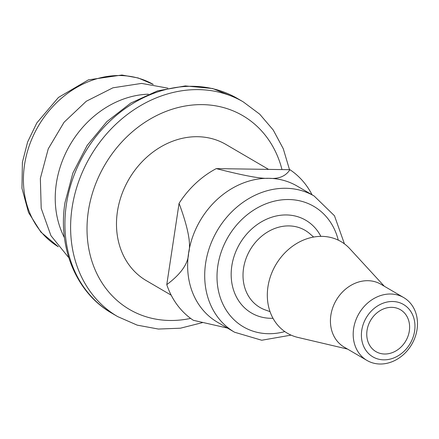 <?xml version="1.0" encoding="UTF-8"?>
<svg xmlns="http://www.w3.org/2000/svg" width="439" height="439" viewBox="0 0 439 439"><rect width="100%" height="100%" fill="white"/><g stroke="black" fill="none" stroke-linecap="round" stroke-linejoin="round"><path stroke-width="0.66" d="M268.569 169.383L225.942 144.464A78.872 66.212 120.3 0 0 117.432 211.538A78.872 66.212 120.3 0 0 146.335 280.647L171.183 295.173M312.08 194.817A89.49 75.129 120.3 0 0 289.932 169.701L216.268 168.609A89.49 75.129 120.3 0 0 195.712 183.332A89.49 75.129 120.3 0 0 179.074 203.323C188.122 227.808 191.289 244.413 188.578 253.127C188.402 263.389 181.131 273.892 166.776 284.637A89.49 75.129 120.3 0 0 193.33 320.294L227.435 328.059M289.932 169.701C285.668 176.313 278.606 179.178 268.75 178.305A78.872 66.212 120.3 0 0 216.811 199.8A78.872 66.212 120.3 0 0 188.578 253.127A78.872 66.212 120.3 0 0 217.475 322.237L234.552 332.219A78.872 66.212 -59.7 0 1 205.65 263.109A78.872 66.212 -59.7 0 1 314.165 196.035L297.088 186.054A78.872 66.212 120.3 0 0 268.75 178.305C261.392 178.914 243.897 175.682 216.268 168.609M64.456 237.702A94.039 78.949 -59.7 0 1 70.125 144.733A94.039 78.949 -59.7 0 1 148.355 94.187M384.657 354.01A24.266 20.375 120.3 0 0 408.034 336.104A24.266 20.375 120.3 0 0 400.434 309.72A24.266 20.375 120.3 0 0 391.714 307.338A24.266 20.375 120.3 0 0 368.337 325.244A24.266 20.375 120.3 0 0 375.938 351.623A24.266 20.375 120.3 0 0 384.657 354.01M361.758 330.282A30.335 25.467 -59.7 0 1 392.598 301.5A30.335 25.467 -59.7 0 1 414.608 331.061A30.335 25.467 -59.7 0 1 383.774 359.843A30.335 25.467 -59.7 0 1 361.758 330.282M353.631 328.537A36.404 30.56 -59.7 0 1 403.71 297.582A36.404 30.56 -59.7 0 1 417.05 329.475A36.404 30.56 -59.7 0 1 366.966 360.435A36.404 30.56 -59.7 0 1 353.631 328.537M403.71 297.582L380.948 284.274A36.404 30.56 120.3 0 0 330.863 315.229A36.404 30.56 120.3 0 0 344.203 347.128L366.966 360.435M384.295 286.233L349.757 248.666A53.086 44.569 120.3 0 0 301.588 240.89A53.086 44.569 120.3 0 0 267.955 286.733A53.086 44.569 120.3 0 0 297.872 337.415L347.551 349.082M179.074 203.323L166.776 284.637M281.997 169.58A112.241 94.231 -59.7 0 0 182.075 106.622A112.241 94.231 -59.7 0 0 88.535 210.029A112.241 94.231 120.3 0 0 88.36 211.148A112.241 94.231 -59.7 0 0 190.641 318.396M111.983 313.276C76.578 293.175 57.624 248.035 64.983 202.642L72.896 173.015L87.147 145.446L106.842 121.63L130.778 103.061L157.486 90.895L185.34 85.923L212.602 88.513L237.526 98.528A124.374 104.416 120.3 0 0 66.41 204.3A124.374 104.416 120.3 0 0 111.983 313.276L117.679 316.601A124.374 104.416 -59.7 0 1 72.106 207.625A124.374 104.416 -59.7 0 1 243.217 101.853L259.707 114.173L273.228 130.01L283.281 148.75L289.51 169.69M58.327 246.762L40.876 232.105L28.502 212.471L21.95 188.238L22.4 162.276L27.613 141.995L36.81 122.936L58.447 97.442L88.431 79.854L121.927 75.025L138.192 77.966L153.244 84.398A94.039 78.949 120.3 0 0 24.54 164.762A94.039 78.949 120.3 0 0 58.327 246.756M313.644 237.049L309.753 233.685A44.685 37.513 120.3 0 0 270.018 230.618A44.685 37.513 120.3 0 0 243.546 268.295A44.685 37.513 120.3 0 0 265.194 309.907L270.034 311.646M320.865 236.369A53.739 45.113 120.3 0 0 272.295 217.042A53.739 45.113 120.3 0 0 232.165 263.844A53.739 45.113 120.3 0 0 231.814 265.93A53.739 45.113 120.3 0 0 272.987 318.275M284.818 331.588A69.774 58.574 -59.7 0 1 217.695 266.78A69.774 58.574 120.3 0 1 217.848 265.721A69.774 58.574 -59.7 0 1 275.911 200.81A69.774 58.574 -59.7 0 1 338.277 240.149M117.679 316.601L137.188 325.134L158.386 329.052L180.424 328.202L202.406 322.649M237.526 98.528L243.217 101.853M68.791 257.693L50.929 235.666L41.206 208.316L40.35 178.426L48.252 148.832L64.056 122.272L86.285 101.25L112.944 87.805L141.588 83.405L167.901 88.157M291.073 335.127L261.726 340.241L234.552 332.219M344.428 243.859L334.485 215.785L314.165 196.035"/></g></svg>
